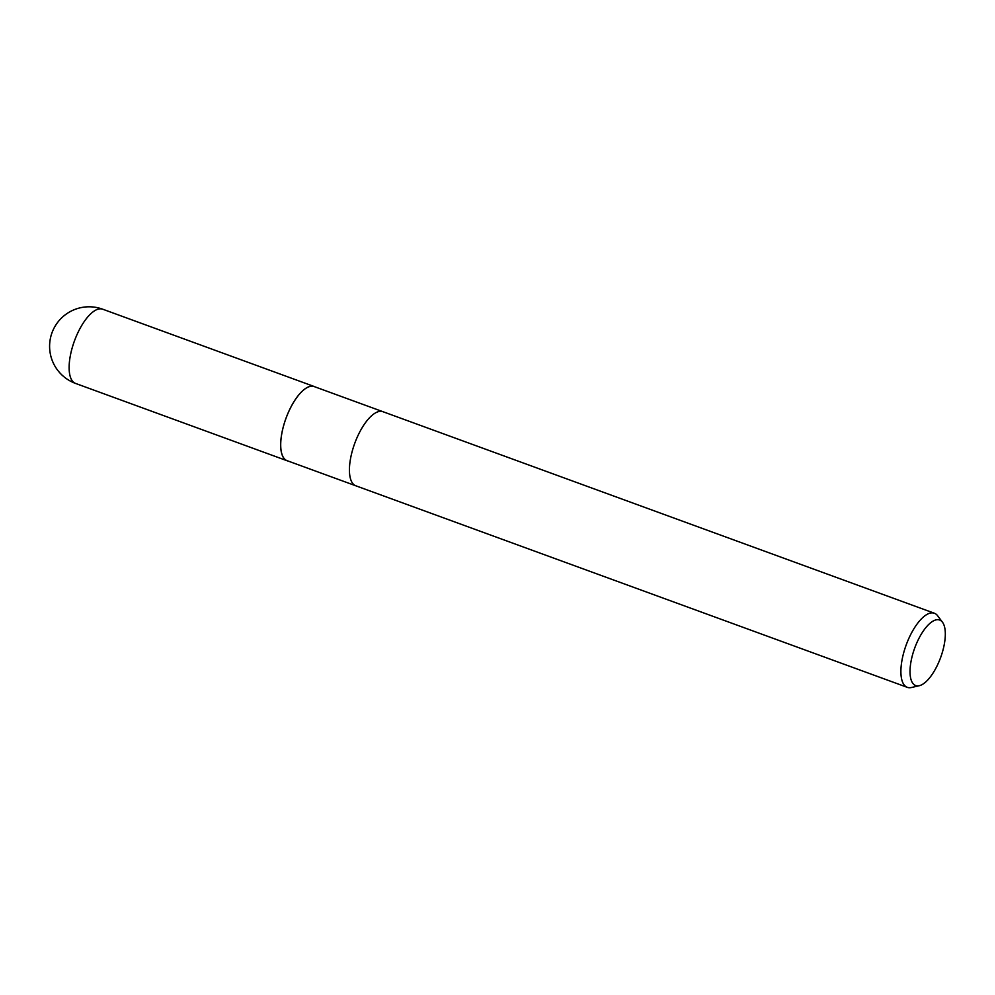 <?xml version="1.0" encoding="UTF-8"?>
<svg xmlns="http://www.w3.org/2000/svg" width="995" height="995" viewBox="0 0 995 995"><rect width="100%" height="100%" fill="white"/><g stroke="black" fill="none" stroke-linecap="round" stroke-linejoin="round"><path stroke-width="1.49" d="M355.737 485.759L287.132 460.685A39.452 15.609 -69.9 0 1 284.582 422.477A39.452 15.609 -69.9 0 1 310.602 386.321A39.452 15.609 -69.9 0 1 314.209 386.582L382.826 411.656M919.293 685.704L911.383 687.52A39.452 15.609 -69.9 0 1 910.922 687.607A39.452 15.609 -69.9 0 1 907.303 687.346A39.452 15.609 -69.9 0 1 904.766 649.138A39.452 15.609 -69.9 0 1 930.773 612.982A39.452 15.609 -69.9 0 1 934.392 613.243A39.452 15.609 -69.9 0 1 937.613 615.743L942.489 622.236A34.887 13.793 -69.9 0 1 940.636 657.521A34.887 13.793 -69.9 0 1 919.293 685.704A34.887 13.793 -69.9 0 1 918.895 685.779A34.887 13.793 -69.9 0 1 912.365 655.481A34.887 13.793 -69.9 0 1 936.444 619.798A34.887 13.793 -69.9 0 1 942.489 622.236M907.303 687.346L355.837 485.796A39.452 15.609 -69.9 0 1 353.3 447.588A39.452 15.609 -69.9 0 1 379.306 411.433A39.452 15.609 -69.9 0 1 382.926 411.694L934.392 613.243M287.99 460.996A39.514 15.634 -69.9 0 1 287.107 460.747A39.514 15.634 -69.9 0 1 284.558 422.465A39.514 15.634 -69.9 0 1 310.614 386.259A39.514 15.634 -69.9 0 1 314.233 386.52A39.514 15.634 -69.9 0 1 315.079 386.893M99.065 308.935A39.514 15.634 -69.9 0 1 102.684 309.196L102.684 309.196A39.514 39.514 0 0 0 49.75 342.84A39.514 39.514 0 0 0 75.545 383.423L75.545 383.423A39.514 15.634 -69.9 0 1 73.008 345.153A39.514 15.634 -69.9 0 1 99.065 308.935M287.107 460.747L75.545 383.423M314.233 386.52L102.684 309.196"/></g></svg>
